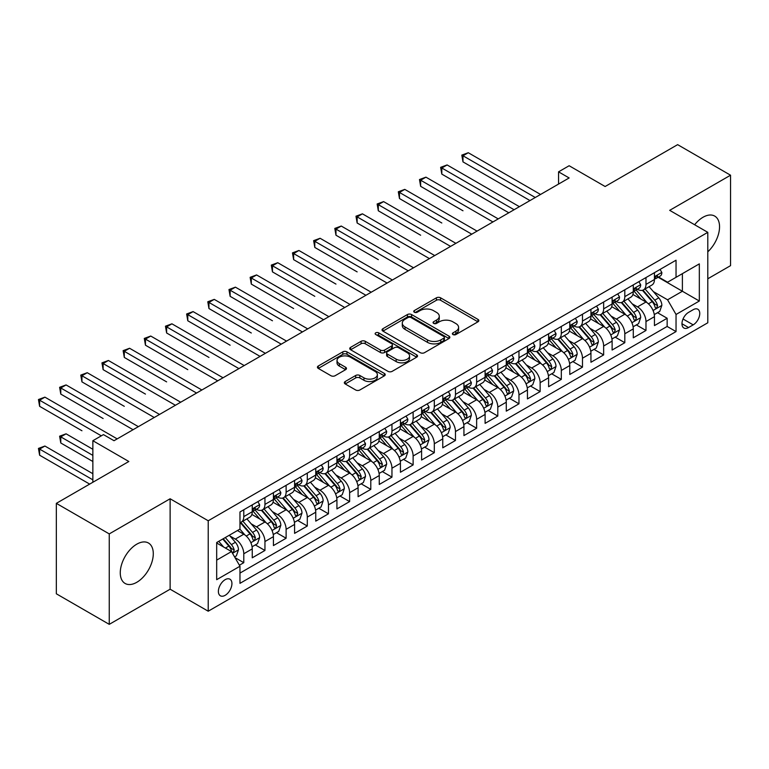 <?xml version="1.0" encoding="UTF-8"?>
<svg xmlns="http://www.w3.org/2000/svg" width="769" height="769" viewBox="0 0 769 769"><rect width="100%" height="100%" fill="white"/><g stroke="black" fill="none" stroke-linecap="round" stroke-linejoin="round"><path stroke-width="1.15" d="M452.989 334.553A2.057 1.192 0 0 0 455.892 334.553L477.972 321.807A2.941 1.692 0 0 0 478.837 320.606A2.941 1.692 0 0 0 477.972 319.404L440.57 297.814A2.941 1.692 0 0 0 436.417 297.814L414.337 310.561A2.057 1.192 0 0 0 413.732 311.397A2.057 1.192 0 0 0 414.337 312.233A2.057 1.192 0 0 0 417.25 312.233L420.105 310.589A9.401 5.431 0 0 1 433.399 310.589L436.523 312.387A9.401 5.431 0 0 1 439.272 316.222A9.401 5.431 0 0 1 436.523 320.067L433.658 321.711A2.057 1.192 0 0 0 433.062 322.557A2.057 1.192 0 0 0 433.658 323.393A2.057 1.192 0 0 0 436.571 323.393L439.426 321.74A9.401 5.431 0 0 1 452.73 321.74L455.844 323.547A9.401 5.431 0 0 1 458.593 327.383A9.401 5.431 0 0 1 455.844 331.218L452.989 332.871A2.057 1.192 0 0 0 452.383 333.708A2.057 1.192 0 0 0 452.989 334.553L452.989 332.871M136.776 582.306A23.349 13.477 120 0 0 152.031 561.726A23.349 13.477 120 0 0 148.455 543.02A23.349 13.477 120 0 0 136.776 544.173A23.349 13.477 120 0 0 121.521 564.754A23.349 13.477 120 0 0 125.107 583.46A23.349 13.477 120 0 0 136.776 582.306M707.797 251.819A23.349 13.477 120 0 0 714.709 216.089A23.349 13.477 120 0 0 703.029 217.252A23.349 13.477 120 0 0 694.638 224.75M225.154 595.321A9.584 5.527 120 0 0 231.411 586.882A9.584 5.527 120 0 0 229.941 579.201A9.584 5.527 120 0 0 225.154 579.672A9.584 5.527 120 0 0 218.896 588.122A9.584 5.527 120 0 0 220.367 595.792A9.584 5.527 120 0 0 225.154 595.321M345.204 381.539A2.941 1.692 0 0 0 344.339 382.741A2.941 1.692 0 0 0 345.204 383.942L355.691 389.998A2.941 1.692 0 0 0 359.844 389.998L384.365 375.849A2.941 1.692 0 0 0 385.231 374.647A2.941 1.692 0 0 0 384.365 373.446L346.963 351.856A2.941 1.692 0 0 0 342.811 351.856L318.289 366.006A2.941 1.692 0 0 0 317.434 367.207A2.941 1.692 0 0 0 318.289 368.409L330.968 375.724A2.941 1.692 0 0 0 335.121 375.724L345.617 369.668A2.941 1.692 0 0 0 346.473 368.466A2.941 1.692 0 0 0 345.617 367.265L339.331 363.641A7.863 4.537 0 0 1 337.024 360.43A7.863 4.537 0 0 1 341.878 356.239A7.863 4.537 0 0 1 350.443 357.22L375.07 371.437A7.863 4.537 0 0 1 377.368 374.647A7.863 4.537 0 0 1 372.513 378.838A7.863 4.537 0 0 1 363.948 377.858L359.844 375.483A2.941 1.692 0 0 0 355.691 375.483L345.204 381.539L345.204 383.942M707.797 278.782L730.55 265.651L730.55 175.207L677.633 144.649L605.126 186.511L569.137 165.739L558.554 171.843L569.137 177.956L114.023 440.714L103.44 434.61L92.857 440.714L92.857 482.269M109.256 533.907L109.256 624.351L170.122 589.208L170.122 498.773L109.256 533.907L56.339 503.349L128.836 461.496L92.857 440.714M170.122 498.773L208.216 520.767L707.797 232.344L707.797 322.778L208.216 611.211L208.216 520.767M730.55 175.207L669.693 210.341L707.797 232.344M420.316 352.692A2.941 1.692 0 0 0 424.469 352.692L448.99 338.533A2.941 1.692 0 0 0 449.846 337.341A2.941 1.692 0 0 0 448.99 336.14L411.588 314.55A2.941 1.692 0 0 0 407.426 314.55L382.914 328.699A2.941 1.692 0 0 0 382.049 329.901A2.941 1.692 0 0 0 382.914 331.103L420.316 352.692M376.57 334.996A2.057 1.192 0 0 1 378.656 335.284L416.635 357.21L392.161 371.35A2.941 1.692 0 0 1 387.999 371.35L350.606 349.751L350.606 347.357A2.941 1.692 0 0 0 349.741 348.559A2.941 1.692 0 0 0 350.606 349.751M350.606 347.357L361.094 341.301A2.941 1.692 0 0 1 365.246 341.301L380.415 350.058A2.941 1.692 0 0 0 384.577 350.058L391.536 346.031A2.941 1.692 0 0 0 392.392 344.839A2.941 1.692 0 0 0 391.536 343.637L375.743 334.515A2.057 1.192 0 0 1 375.137 333.679A2.057 1.192 0 0 1 376.406 332.583A2.057 1.192 0 0 1 378.656 332.842L416.673 354.797A2.941 1.692 0 0 1 417.538 355.989A2.941 1.692 0 0 1 416.673 357.191L416.673 354.797M109.256 624.351L56.339 593.793L56.339 503.349M239.39 565.225L243.783 562.687L234.997 557.621M229.998 536.031L235.314 539.098A11.977 6.911 60 0 1 243.783 553.767L252.251 548.883L252.251 557.804L264.949 550.469L255.318 544.904M251.165 523.814L256.481 526.88A11.977 6.911 60 0 1 264.949 541.549L273.418 536.656L273.418 545.577L286.116 538.242L276.484 532.686M272.341 511.587L277.657 514.663A11.977 6.911 60 0 1 286.116 529.322L294.585 524.439L294.585 533.359L307.292 526.025L297.661 520.459M293.508 499.369L298.824 502.436A11.977 6.911 60 0 1 307.292 517.104L315.751 512.212L315.751 521.132L328.459 513.807L318.827 508.242M314.675 487.152L319.991 490.218A11.977 6.911 60 0 1 328.459 504.877L336.928 499.994L336.928 508.915L349.626 501.58L339.994 496.024M335.842 474.925L341.157 477.991A11.977 6.911 60 0 1 349.626 492.66L358.094 487.767L358.094 496.697L370.793 489.363L361.161 483.797M357.008 462.707L362.324 465.774A11.977 6.911 60 0 1 370.793 480.442L379.261 475.55L379.261 484.47L391.959 477.136L382.328 471.58M378.175 450.48L383.491 453.547A11.977 6.911 60 0 1 391.959 468.215L400.428 463.332L400.428 472.253L413.126 464.918L403.494 459.353M399.351 438.263L404.667 441.329A11.977 6.911 60 0 1 413.126 455.998L421.595 451.105L421.595 460.025L434.302 452.701L424.671 447.135M420.518 426.036L425.834 429.112A11.977 6.911 60 0 1 434.302 443.771L442.761 438.888L442.761 447.808L455.469 440.474L445.837 434.918M441.685 413.818L447 416.885A11.977 6.911 60 0 1 455.469 431.553L463.938 426.66L463.938 435.59L476.636 428.256L467.004 422.69M462.851 401.601L468.167 404.667A11.977 6.911 60 0 1 476.636 419.336L485.104 414.443L485.104 423.363L497.803 416.029L488.171 410.473M484.018 389.374L489.334 392.44A11.977 6.911 60 0 1 497.803 407.109L506.271 402.225L506.271 411.146L518.969 403.812L509.338 398.246M505.195 377.156L510.501 380.222A11.977 6.911 60 0 1 518.969 394.891L527.438 389.998L527.438 398.919L540.136 391.584L530.504 386.028M526.361 364.929L531.677 368.005A11.977 6.911 60 0 1 540.136 382.664L548.605 377.781L548.605 386.701L561.312 379.367L551.681 373.811M547.528 352.711L552.844 355.778A11.977 6.911 60 0 1 561.312 370.447L569.781 365.554L569.781 374.474L582.479 367.149L572.847 361.584M568.695 340.494L574.01 343.56A11.977 6.911 60 0 1 582.479 358.219L590.948 353.336L590.948 362.257L603.646 354.922L594.014 349.366M589.861 328.267L595.177 331.333A11.977 6.911 60 0 1 603.646 346.002L612.114 341.119L612.114 350.039L624.812 342.705L615.181 337.139M611.028 316.049L616.344 319.116A11.977 6.911 60 0 1 624.812 333.784L633.281 328.892L633.281 337.812L645.979 330.478L645.979 321.557A11.977 6.911 -120 0 0 637.511 306.898L632.205 303.822M636.348 324.922L645.979 330.478M252.251 548.883A11.977 6.911 -120 0 0 243.783 534.215L237.429 530.543M273.418 536.656A11.977 6.911 -120 0 0 264.949 521.988L251.857 514.432M294.585 524.439A11.977 6.911 -120 0 0 286.116 509.77L273.033 502.215M315.751 512.212A11.977 6.911 -120 0 0 307.292 497.553L294.2 489.988M336.928 499.994A11.977 6.911 -120 0 0 328.459 485.326L315.367 477.77M358.094 487.767A11.977 6.911 -120 0 0 349.626 473.108L336.534 465.543M379.261 475.55A11.977 6.911 -120 0 0 370.793 460.881L357.7 453.326M400.428 463.332A11.977 6.911 -120 0 0 391.959 448.663L378.867 441.108M421.595 451.105A11.977 6.911 -120 0 0 413.126 436.446L400.043 428.881M442.761 438.888A11.977 6.911 -120 0 0 434.302 424.219L421.21 416.663M463.938 426.66A11.977 6.911 -120 0 0 455.469 412.001L442.377 404.436M485.104 414.443A11.977 6.911 -120 0 0 476.636 399.774L463.544 392.219M506.271 402.225A11.977 6.911 -120 0 0 497.803 387.557L484.71 380.001M527.438 389.998A11.977 6.911 -120 0 0 518.969 375.33L505.877 367.774M548.605 377.781A11.977 6.911 -120 0 0 540.136 363.112L527.053 355.557M569.781 365.554A11.977 6.911 -120 0 0 561.312 350.895L548.22 343.33M590.948 353.336A11.977 6.911 -120 0 0 582.479 338.668L569.387 331.112M612.114 341.119A11.977 6.911 -120 0 0 603.646 326.45L590.554 318.895M633.281 328.892A11.977 6.911 -120 0 0 624.812 314.223L611.72 306.668M693.186 309.705L688.534 312.397A9.276 5.354 120 0 0 682.468 320.567A9.276 5.354 120 0 0 683.891 328.007A9.276 5.354 120 0 0 688.534 327.546L693.186 324.864A9.276 5.354 120 0 0 699.252 316.684A9.276 5.354 120 0 0 697.829 309.244A9.276 5.354 120 0 0 693.186 309.705M216.685 560.12L231.507 551.565L239.976 566.234L239.976 583.344L676.038 331.583L676.038 314.473L667.579 299.804L653.371 291.605M239.976 566.234L216.685 579.672L216.685 542.52L239.976 529.082L239.976 511.971L676.038 260.21L676.038 277.321L699.329 263.873L699.329 301.025L676.038 314.473M256.375 509.213L256.481 509.28A11.977 6.911 60 0 0 262.469 509.876L270.938 504.983A11.977 6.911 -120 0 0 273.418 499.504L273.418 492.66M277.542 496.995L277.657 497.062A11.977 6.911 60 0 0 283.636 497.649L292.105 492.766A11.977 6.911 -120 0 0 294.585 487.286L294.585 480.442M298.708 484.778L298.824 484.835A11.977 6.911 60 0 0 304.812 485.431L313.271 480.538A11.977 6.911 -120 0 0 315.751 475.059L315.751 468.215M319.875 472.551L319.991 472.618A11.977 6.911 60 0 0 325.979 473.214L334.448 468.321A11.977 6.911 -120 0 0 336.928 462.842L336.928 455.998M341.052 460.333L341.157 460.391A11.977 6.911 60 0 0 347.146 460.987L355.614 456.104A11.977 6.911 -120 0 0 358.094 450.615L358.094 443.771M362.218 448.106L362.324 448.173A11.977 6.911 60 0 0 368.313 448.769L376.781 443.876A11.977 6.911 -120 0 0 379.261 438.397L379.261 431.553M383.385 435.888L383.491 435.956A11.977 6.911 60 0 0 389.479 436.542L397.948 431.659A11.977 6.911 -120 0 0 400.428 426.17L400.428 419.326M404.552 423.671L404.667 423.729A11.977 6.911 60 0 0 410.646 424.325L419.115 419.432A11.977 6.911 -120 0 0 421.595 413.953L421.595 407.109M425.718 411.444L425.834 411.511A11.977 6.911 60 0 0 431.822 412.107L440.281 407.214A11.977 6.911 -120 0 0 442.761 401.735L442.761 394.891M446.885 399.226L447 399.284A11.977 6.911 60 0 0 452.989 399.88L461.458 394.997A11.977 6.911 -120 0 0 463.938 389.508L463.938 382.664M468.061 386.999L468.167 387.067A11.977 6.911 60 0 0 474.156 387.663L482.624 382.77A11.977 6.911 -120 0 0 485.104 377.291L485.104 370.447M489.228 374.782L489.334 374.849A11.977 6.911 60 0 0 495.323 375.435L503.791 370.552A11.977 6.911 -120 0 0 506.271 365.064L506.271 358.219M510.395 362.564L510.501 362.622A11.977 6.911 60 0 0 516.489 363.218L524.958 358.325A11.977 6.911 -120 0 0 527.438 352.846L527.438 346.002M531.562 350.337L531.677 350.404A11.977 6.911 60 0 0 537.656 350.991L546.125 346.108A11.977 6.911 -120 0 0 548.605 340.629L548.605 333.784M552.728 338.12L552.844 338.177A11.977 6.911 60 0 0 558.832 338.773L567.301 333.881A11.977 6.911 -120 0 0 569.781 328.401L569.781 321.557M573.895 325.893L574.01 325.96A11.977 6.911 60 0 0 579.999 326.556L588.468 321.663A11.977 6.911 -120 0 0 590.948 316.184L590.948 309.34M595.071 313.675L595.177 313.742A11.977 6.911 60 0 0 601.166 314.329L609.634 309.446A11.977 6.911 -120 0 0 612.114 303.957L612.114 297.113M616.238 301.448L616.344 301.515A11.977 6.911 60 0 0 622.332 302.111L630.801 297.219A11.977 6.911 -120 0 0 633.281 291.739L633.281 284.895M239.976 573.078L667.146 326.45L667.146 318.26L654.448 325.595L654.448 316.674A11.977 6.911 -120 0 0 645.979 302.006L632.887 294.45M637.405 289.231L637.511 289.298A11.977 6.911 -120 0 0 643.499 289.884A11.977 6.911 -120 0 0 645.979 284.405L645.979 277.561M643.499 289.884L651.968 285.001A11.977 6.911 -120 0 0 654.448 279.522L654.448 272.678M243.783 509.77L243.783 516.614A11.977 6.911 60 0 1 241.303 522.093A11.977 6.911 60 0 1 239.976 522.584M241.303 522.093L249.771 517.21A11.977 6.911 -120 0 0 252.251 511.721L252.251 504.877M264.949 497.553L264.949 504.397A11.977 6.911 60 0 1 262.469 509.876M286.116 485.326L286.116 492.17A11.977 6.911 60 0 1 283.636 497.649M307.292 473.108L307.292 479.952A11.977 6.911 60 0 1 304.812 485.431M328.459 460.881L328.459 467.725A11.977 6.911 60 0 1 325.979 473.214M349.626 448.663L349.626 455.508A11.977 6.911 60 0 1 347.146 460.987M370.793 436.436L370.793 443.28A11.977 6.911 60 0 1 368.313 448.769M391.959 424.219L391.959 431.063A11.977 6.911 60 0 1 389.479 436.542M413.126 412.001L413.126 418.845A11.977 6.911 60 0 1 410.646 424.325M434.302 399.774L434.302 406.618A11.977 6.911 60 0 1 431.822 412.107M455.469 387.557L455.469 394.401A11.977 6.911 60 0 1 452.989 399.88M476.636 375.33L476.636 382.174A11.977 6.911 60 0 1 474.156 387.663M497.803 363.112L497.803 369.956A11.977 6.911 60 0 1 495.323 375.435M518.969 350.895L518.969 357.739A11.977 6.911 60 0 1 516.489 363.218M540.136 338.668L540.136 345.512A11.977 6.911 60 0 1 537.656 350.991M561.312 326.45L561.312 333.294A11.977 6.911 60 0 1 558.832 338.773M582.479 314.223L582.479 321.067A11.977 6.911 60 0 1 579.999 326.556M603.646 302.006L603.646 308.85A11.977 6.911 60 0 1 601.166 314.329M624.812 289.788L624.812 296.632A11.977 6.911 60 0 1 622.332 302.111M624.812 333.784L624.812 342.705M603.646 346.002L603.646 354.922M582.479 358.219L582.479 367.149M561.312 370.447L561.312 379.367M540.136 382.664L540.136 391.584M518.969 394.891L518.969 403.812M497.803 407.109L497.803 416.029M476.636 419.336L476.636 428.256M455.469 431.553L455.469 440.474M434.302 443.771L434.302 452.701M413.126 455.998L413.126 464.918M391.959 468.215L391.959 477.136M370.793 480.442L370.793 489.363M349.626 492.66L349.626 501.58M328.459 504.877L328.459 513.807M307.292 517.104L307.292 526.025M286.116 529.322L286.116 538.242M264.949 541.549L264.949 550.469M243.783 553.767L243.783 562.687M231.507 551.565L216.685 543.01M667.579 299.804L682.391 291.249L682.391 273.649L699.329 263.873M658.149 277.253L699.329 301.025M658.572 277.013L667.579 282.204L676.038 277.321M170.122 589.208L208.216 611.211M558.554 171.843L558.554 184.07M657.514 312.695L667.146 318.26M667.146 326.45L676.038 331.583M453.806 334.842L455.844 333.669A9.401 5.431 0 0 0 458.593 329.824L458.593 327.383M439.272 316.222L439.272 318.674A9.401 5.431 0 0 1 436.523 322.509L434.485 323.682M477.934 321.827L440.57 300.256A2.941 1.692 0 0 0 436.417 300.256L415.164 312.531M448.952 338.562L411.588 316.991A2.941 1.692 0 0 0 407.426 316.991L382.952 331.122M443.79 338.177A2.057 1.192 0 0 0 444.395 337.341A2.057 1.192 0 0 0 443.79 336.495L410.963 317.549A2.057 1.192 0 0 0 408.051 317.549L405.042 319.279A9.401 5.431 0 0 0 402.283 323.124A9.401 5.431 0 0 0 405.042 326.96L427.477 339.917A9.401 5.431 0 0 0 440.781 339.917L443.79 338.177L443.79 340.619A2.057 1.192 0 0 0 444.395 339.783L444.395 337.341M402.283 323.124L402.283 325.566A9.401 5.431 0 0 0 405.042 329.401L405.042 326.96M443.79 340.619L440.781 342.359A9.401 5.431 0 0 1 427.477 342.359L405.042 329.401M350.645 349.78L361.094 343.743L361.094 341.301M392.392 344.839L392.392 347.28A2.941 1.692 0 0 1 391.536 348.482L384.577 352.5A2.941 1.692 0 0 1 380.415 352.5L365.246 343.743A2.941 1.692 0 0 0 361.094 343.743M396.16 359.142A7.863 4.537 0 0 0 404.725 360.123A7.863 4.537 0 0 0 409.579 355.932A7.863 4.537 0 0 0 407.272 352.721L398.602 347.713A2.941 1.692 0 0 0 394.439 347.713L387.48 351.731A2.941 1.692 0 0 0 386.624 352.933A2.941 1.692 0 0 0 387.48 354.134L396.16 359.142L396.16 361.584A7.863 4.537 0 0 0 404.725 362.574A7.863 4.537 0 0 0 409.579 358.373L409.579 355.932M386.624 352.933L386.624 355.374A2.941 1.692 0 0 0 387.48 356.576L387.48 354.134M396.16 361.584L387.48 356.576M377.368 374.647L377.368 377.089A7.863 4.537 0 0 1 372.513 381.28A7.863 4.537 0 0 1 363.948 380.299L359.844 377.935A2.941 1.692 0 0 0 355.691 377.935L345.243 383.962M337.024 360.43L337.024 362.872A7.863 4.537 0 0 0 339.331 366.082L339.331 363.641M345.579 369.687L339.331 366.082M384.327 375.868L346.963 354.298A2.941 1.692 0 0 0 342.811 354.298L318.328 368.428M654.275 314.579L659.744 311.416L661.859 305.303A7.93 4.576 -120 0 0 658.764 297.853L649.094 286.654M647.162 302.784L636.107 289.98M640.865 299.054L634.454 291.624A19.014 10.977 -120 0 0 633.867 290.961M462.986 210.773L420.643 186.329L420.643 180.215L425.939 177.158L498.225 218.896M642.423 290.317L652.208 301.64A7.93 4.576 60 0 1 655.034 307.11L655.611 308.052L656.688 307.898L657.572 305.639A7.93 4.576 -120 0 0 654.746 300.179L645.076 288.981M642.999 290.134L653.506 302.304A4.037 2.336 60 0 1 654.525 303.88L657.572 305.639M660.062 269.438L661.859 272.553A7.93 4.576 60 0 1 660.215 276.061L656.197 278.388A7.93 4.576 -120 0 0 657.572 276.552L657.408 275.85M535.272 197.508L462.986 155.771L468.273 152.723L540.559 194.451M654.717 278.753L654.746 278.753A7.93 4.576 -120 0 0 656.197 278.388M656.553 275.965L657.572 276.552C657.072 275.36 656.226 275.85 655.034 278.022A7.93 4.576 60 0 1 654.448 279.147M529.976 200.565L462.986 161.884L462.986 155.771L461.813 155.107L468.273 152.723M462.986 161.884L461.813 155.107M633.108 326.796L638.578 323.634L640.692 317.53A7.93 4.576 -120 0 0 637.597 310.08L627.927 298.881M625.995 315.002L614.94 302.198M619.699 311.272L613.287 303.842A19.014 10.977 -120 0 0 612.691 303.188M441.81 222.991L399.476 198.546L399.476 192.442L404.773 189.385L477.059 231.123M621.256 302.544L631.041 313.867A7.93 4.576 60 0 1 633.867 319.327L634.444 320.269L635.511 320.125L636.405 317.866A7.93 4.576 -120 0 0 633.579 312.397L623.909 301.198M621.833 302.352L632.339 314.521A4.037 2.336 60 0 1 633.358 316.107L636.405 317.866M611.932 339.014L617.401 335.861L619.526 329.747A7.93 4.576 -120 0 0 616.43 322.298L606.76 311.099M604.819 327.219L593.764 314.425M598.532 323.499L592.12 316.069A19.014 10.977 -120 0 0 591.524 315.405M420.643 235.218L378.31 210.773L378.31 204.66L383.596 201.603L455.892 243.34M600.089 314.761L609.865 326.085A7.93 4.576 60 0 1 612.701 331.554L613.278 332.496L614.344 332.343L615.238 330.084A7.93 4.576 -120 0 0 612.412 324.624L602.742 313.425M600.666 314.579L611.172 326.748A4.037 2.336 60 0 1 612.191 328.325L615.238 330.084M590.765 351.241L596.235 348.078L598.349 341.965A7.93 4.576 -120 0 0 595.264 334.525L585.594 323.326M583.652 339.446L572.597 326.642M577.365 335.717L570.944 328.286A19.014 10.977 -120 0 0 570.358 327.623M399.476 247.435L357.143 222.991L357.143 216.887L362.43 213.83L434.725 255.568M578.922 326.979L588.698 338.312A7.93 4.576 60 0 1 591.534 343.772L592.111 344.714L593.178 344.56L594.072 342.311A7.93 4.576 -120 0 0 591.246 336.841L581.566 325.643M579.49 326.796L590.006 338.966A4.037 2.336 60 0 1 591.025 340.552L594.072 342.311M569.598 363.458L575.068 360.305L577.183 354.192A7.93 4.576 -120 0 0 574.097 346.742L564.427 335.544M562.485 351.664L551.431 338.869M556.198 347.934L549.777 340.513A19.014 10.977 -120 0 0 549.191 339.85M378.31 259.662L335.976 235.218L335.976 229.104L341.263 226.048L413.549 267.785M557.746 339.206L567.532 350.529A7.93 4.576 60 0 1 570.358 355.999L570.934 356.931L572.011 356.787L572.905 354.528A7.93 4.576 -120 0 0 570.069 349.068L560.399 337.87M558.323 339.023L568.839 351.193A4.037 2.336 60 0 1 569.858 352.769L572.905 354.528M638.895 281.656L640.692 284.77A7.93 4.576 60 0 1 639.049 288.279L635.021 290.605A7.93 4.576 -120 0 0 636.405 288.779L636.242 288.077M514.105 209.735L441.81 167.998L447.106 164.941L519.392 206.678M633.55 290.98L633.579 290.98A7.93 4.576 -120 0 0 635.021 290.605M635.386 288.183L636.405 288.779C635.905 287.577 635.059 288.067 633.867 290.24A7.93 4.576 60 0 1 633.281 291.374M508.809 212.792L441.81 174.111L441.81 167.998L440.647 167.325L447.106 164.941M441.81 174.111L440.647 167.325M617.718 293.873L619.526 296.997A7.93 4.576 60 0 1 617.882 300.506L613.854 302.823A7.93 4.576 -120 0 0 615.238 300.996L615.075 300.294M492.939 221.953L419.48 179.542L425.939 177.158M612.374 303.197L612.412 303.197A7.93 4.576 -120 0 0 613.854 302.823M614.21 300.41L615.238 300.996C614.739 299.804 613.893 300.294 612.701 302.467A7.93 4.576 60 0 1 612.114 303.592M420.643 186.329L419.48 179.542M596.552 306.1L598.349 309.215A7.93 4.576 60 0 1 596.715 312.723L592.688 315.05A7.93 4.576 -120 0 0 594.072 313.223L593.899 312.512M471.762 234.18L398.313 191.769L404.773 189.385M591.207 315.415L591.246 315.415A7.93 4.576 -120 0 0 592.688 315.05M593.043 312.627L594.072 313.223C593.572 312.022 592.726 312.512 591.534 314.684A7.93 4.576 60 0 1 590.948 315.819M399.476 198.546L398.313 191.769M575.385 318.318L577.183 321.432A7.93 4.576 60 0 1 575.539 324.951L571.521 327.267A7.93 4.576 -120 0 0 572.905 325.441L572.732 324.739M450.596 246.397L377.146 203.987L383.596 201.603M570.04 327.642L570.069 327.642A7.93 4.576 -120 0 0 571.521 327.267M571.876 324.854L572.905 325.441C572.405 324.249 571.559 324.739 570.358 326.912A7.93 4.576 60 0 1 569.781 328.036M378.31 210.773L377.146 203.987M548.432 375.685L553.901 372.523L556.016 366.409A7.93 4.576 -120 0 0 552.93 358.96L543.25 347.761M541.318 363.891L530.264 351.087M535.022 360.161L528.611 352.731A19.014 10.977 -120 0 0 528.024 352.067M357.143 271.88L314.8 247.435L314.8 241.322L320.096 238.275L392.382 280.003M536.579 351.423L546.365 362.757A7.93 4.576 60 0 1 549.191 368.216L549.768 369.158L550.844 369.005L551.729 366.746A7.93 4.576 -120 0 0 548.903 361.286L539.232 350.087M537.156 351.241L547.672 363.41A4.037 2.336 60 0 1 548.691 364.996L551.729 366.746M554.218 330.545L556.016 333.659A7.93 4.576 60 0 1 554.372 337.168L550.354 339.494A7.93 4.576 -120 0 0 551.729 337.658L551.565 336.957M429.429 258.615L355.98 216.214L362.43 213.83M548.874 339.86L548.903 339.86A7.93 4.576 -120 0 0 550.354 339.494M550.71 337.072L551.729 337.658C551.238 336.466 550.383 336.957 549.191 339.129A7.93 4.576 60 0 1 548.605 340.254M357.143 222.991L355.98 216.214M527.265 387.903L532.734 384.74L534.849 378.636A7.93 4.576 -120 0 0 531.754 371.187L522.084 359.988M520.152 376.108L509.097 363.314M513.855 372.379L507.444 364.958A19.014 10.977 -120 0 0 506.858 364.295M335.976 284.097L293.633 259.653L293.633 253.549L298.93 250.492L371.216 292.23M515.413 363.65L525.198 374.974A7.93 4.576 60 0 1 528.024 380.434L528.601 381.376L529.678 381.232L530.562 378.973A7.93 4.576 -120 0 0 527.736 373.503L518.066 362.305M515.989 363.458L526.496 375.628A4.037 2.336 60 0 1 527.515 377.214L530.562 378.973M533.052 342.763L534.849 345.877A7.93 4.576 60 0 1 533.205 349.386L529.187 351.712A7.93 4.576 -120 0 0 530.562 349.885L530.399 349.184M408.262 270.842L334.803 228.431L341.263 226.048M527.707 352.087L527.736 352.087A7.93 4.576 -120 0 0 529.187 351.712M529.543 349.289L530.562 349.885C530.062 348.693 529.216 349.174 528.024 351.346A7.93 4.576 60 0 1 527.438 352.481M335.976 235.218L334.803 228.431M506.089 400.12L511.568 396.967L513.682 390.854A7.93 4.576 -120 0 0 510.587 383.404L500.917 372.206M498.985 388.326L487.931 375.532M492.689 384.606L486.277 377.175A19.014 10.977 -120 0 0 485.681 376.512M314.8 296.325L272.466 271.88L272.466 265.766L277.763 262.71L350.049 304.447M494.246 375.868L504.031 387.192A7.93 4.576 60 0 1 506.858 392.661L507.434 393.603L508.501 393.449L509.395 391.19A7.93 4.576 -120 0 0 506.569 385.73L496.899 374.532M494.823 375.685L505.329 387.855A4.037 2.336 60 0 1 506.348 389.431L509.395 391.19M511.885 354.98L513.682 358.104A7.93 4.576 60 0 1 512.039 361.613L508.011 363.929A7.93 4.576 -120 0 0 509.395 362.103L509.232 361.401M387.095 283.059L313.637 240.649L320.096 238.275M506.54 364.304L506.569 364.304A7.93 4.576 -120 0 0 508.011 363.929M508.376 361.517L509.395 362.103C508.895 360.911 508.049 361.401 506.858 363.574A7.93 4.576 60 0 1 506.271 364.698M314.8 247.435L313.637 240.649M484.922 412.347L490.391 409.185L492.506 403.081A7.93 4.576 -120 0 0 489.42 395.631L479.75 384.433M477.809 400.553L466.754 387.749M471.522 396.823L465.101 389.393A19.014 10.977 -120 0 0 464.514 388.739M293.633 308.542L251.3 284.097L251.3 277.993L256.586 274.937L328.882 316.674M473.079 388.085L482.855 399.419A7.93 4.576 60 0 1 485.691 404.879L486.268 405.821L487.335 405.667L488.228 403.417A7.93 4.576 -120 0 0 485.402 397.948L475.732 386.749M473.656 387.903L484.162 400.072A4.037 2.336 60 0 1 485.181 401.658L488.228 403.417M490.709 367.207L492.506 370.322A7.93 4.576 60 0 1 490.872 373.83L486.844 376.156A7.93 4.576 -120 0 0 488.228 374.33L488.065 373.619M365.929 295.286L292.47 252.876L298.93 250.492M485.364 376.522L485.402 376.522A7.93 4.576 -120 0 0 486.844 376.156M487.2 373.734L488.228 374.33C487.729 373.128 486.883 373.619 485.691 375.791A7.93 4.576 60 0 1 485.104 376.925M293.633 259.653L292.47 252.876M463.755 424.565L469.225 421.412L471.339 415.298A7.93 4.576 -120 0 0 468.254 407.849L458.584 396.65M456.642 412.77L445.587 399.976M450.355 409.05L443.934 401.62A19.014 10.977 -120 0 0 443.348 400.957M272.466 320.769L230.133 296.325L230.133 290.211L235.42 287.154L307.715 328.892M451.912 400.313L461.688 411.636A7.93 4.576 60 0 1 464.524 417.106L465.101 418.048L466.168 417.894L467.062 415.635A7.93 4.576 -120 0 0 464.236 410.175L454.556 398.976M452.48 400.13L462.996 412.299A4.037 2.336 60 0 1 464.015 413.876L467.062 415.635M469.542 379.425L471.339 382.539A7.93 4.576 60 0 1 469.696 386.057L465.678 388.374A7.93 4.576 -120 0 0 467.062 386.547L466.889 385.846M344.752 307.504L271.303 265.094L277.763 262.71M464.197 388.749L464.236 388.749A7.93 4.576 -120 0 0 465.678 388.374M466.033 385.961L467.062 386.547C466.562 385.356 465.716 385.846 464.524 388.018A7.93 4.576 60 0 1 463.938 389.143M272.466 271.88L271.303 265.094M442.588 436.792L448.058 433.629L450.173 427.516A7.93 4.576 -120 0 0 447.087 420.066L437.417 408.868M435.475 424.997L424.421 412.194M429.189 421.268L422.767 413.837A19.014 10.977 -120 0 0 422.181 413.174M251.3 332.987L208.957 308.542L208.957 302.428L214.253 299.381L286.539 341.109M430.736 412.53L440.522 423.863A7.93 4.576 60 0 1 443.348 429.323L443.924 430.265L445.001 430.111L445.895 427.862A7.93 4.576 -120 0 0 443.059 422.392L433.389 411.194M431.313 412.347L441.829 424.517A4.037 2.336 60 0 1 442.848 426.103L445.895 427.862M448.375 391.652L450.173 394.766A7.93 4.576 60 0 1 448.529 398.275L444.511 400.601A7.93 4.576 -120 0 0 445.895 398.775L445.722 398.063M323.586 319.721L250.136 277.321L256.586 274.937M443.031 400.966L443.059 400.966A7.93 4.576 -120 0 0 444.511 400.601M444.867 398.179L445.895 398.775C445.395 397.573 444.549 398.063 443.348 400.236A7.93 4.576 60 0 1 442.761 401.37M251.3 284.097L250.136 277.321M421.422 449.009L426.891 445.857L429.006 439.743A7.93 4.576 -120 0 0 425.92 432.293L416.24 421.095M414.308 437.215L403.254 424.421M408.012 433.485L401.601 426.064A19.014 10.977 -120 0 0 401.014 425.401M230.133 345.204L187.79 320.769L187.79 314.656L193.086 311.599L265.372 353.336M409.569 424.757L419.355 436.081A7.93 4.576 60 0 1 422.181 441.55L422.758 442.483L423.834 442.338L424.719 440.079A7.93 4.576 -120 0 0 421.893 434.61L412.222 423.411M410.146 424.565L420.662 436.744A4.037 2.336 60 0 1 421.681 438.32L424.719 440.079M427.208 403.869L429.006 406.984A7.93 4.576 60 0 1 427.362 410.492L423.344 412.818A7.93 4.576 -120 0 0 424.719 410.992L424.555 410.29M302.419 331.948L228.97 289.538L235.42 287.154M421.864 413.193L421.893 413.193A7.93 4.576 -120 0 0 423.344 412.818M423.7 410.396L424.719 410.992C424.228 409.8 423.373 410.281 422.181 412.463A7.93 4.576 60 0 1 421.595 413.587M230.133 296.325L228.97 289.538M400.255 461.227L405.724 458.074L407.839 451.961A7.93 4.576 -120 0 0 404.744 444.511L395.074 433.312M393.142 449.432L382.087 436.638M386.845 445.712L380.434 438.282A19.014 10.977 -120 0 0 379.848 437.619M208.957 357.431L166.623 332.987L166.623 326.873L171.92 323.816L244.206 365.554M388.403 436.975L398.188 448.298A7.93 4.576 60 0 1 401.014 453.768L401.591 454.71L402.668 454.556L403.552 452.297A7.93 4.576 -120 0 0 400.726 446.837L391.056 435.639M388.979 436.792L399.486 448.961A4.037 2.336 60 0 1 400.505 450.538L403.552 452.297M406.042 416.096L407.839 419.211A7.93 4.576 60 0 1 406.195 422.719L402.177 425.036A7.93 4.576 -120 0 0 403.552 423.21L403.389 422.508M281.252 344.166L207.793 301.765L214.253 299.381M400.697 425.411L400.726 425.411A7.93 4.576 -120 0 0 402.177 425.036M402.533 422.623L403.552 423.21C403.052 422.018 402.206 422.508 401.014 424.68A7.93 4.576 60 0 1 400.428 425.805M208.957 308.542L207.793 301.765M384.875 428.314L386.672 431.428A7.93 4.576 60 0 1 385.029 434.937L381.001 437.263A7.93 4.576 -120 0 0 382.385 435.437L382.222 434.735M260.085 356.393L186.627 313.983L193.086 311.599M379.53 437.638L379.559 437.638A7.93 4.576 -120 0 0 381.001 437.263M381.366 434.841L382.385 435.437C381.885 434.235 381.039 434.725 379.848 436.898A7.93 4.576 60 0 1 379.261 438.032M187.79 320.769L186.627 313.983M363.699 440.531L365.496 443.655A7.93 4.576 60 0 1 363.862 447.164L359.834 449.481A7.93 4.576 -120 0 0 361.219 447.654L361.055 446.952M238.919 368.611L165.46 326.2L171.92 323.816M358.354 449.855L358.392 449.855A7.93 4.576 -120 0 0 359.834 449.481M360.19 447.068L361.219 447.654C360.719 446.462 359.873 446.952 358.681 449.125A7.93 4.576 60 0 1 358.094 450.25M166.623 332.987L165.46 326.2M379.079 473.454L384.558 470.292L386.672 464.188A7.93 4.576 -120 0 0 383.577 456.738L373.907 445.539M371.965 461.66L360.921 448.856M365.679 457.93L359.267 450.499A19.014 10.977 -120 0 0 358.671 449.846M187.79 369.649L145.456 345.204L145.456 339.1L150.753 336.043L223.039 377.781M367.236 449.202L377.021 460.525A7.93 4.576 60 0 1 379.848 465.985L380.424 466.927L381.491 466.773L382.385 464.524A7.93 4.576 -120 0 0 379.559 459.055L369.889 447.856M367.813 449.009L378.319 461.179A4.037 2.336 60 0 1 379.338 462.765L382.385 464.524M357.912 485.672L363.381 482.519L365.496 476.405A7.93 4.576 -120 0 0 362.41 468.955L352.74 457.757M350.799 473.877L339.744 461.083M344.512 470.157L338.091 462.727A19.014 10.977 -120 0 0 337.504 462.063M166.623 381.876L124.29 357.431L124.29 351.318L129.577 348.261L201.872 389.998M346.069 461.419L355.845 472.743A7.93 4.576 60 0 1 358.681 478.212L359.258 479.154L360.325 479L361.219 476.742A7.93 4.576 -120 0 0 358.392 471.282L348.713 460.083M346.646 461.237L357.152 473.406A4.037 2.336 60 0 1 358.171 474.982L361.219 476.742M336.745 497.899L342.215 494.736L344.329 488.623A7.93 4.576 -120 0 0 341.244 481.173L331.574 469.984M329.632 486.104L318.577 473.3M323.345 482.374L316.924 474.944A19.014 10.977 -120 0 0 316.338 474.281M145.456 394.093L103.123 369.649L103.123 363.535L108.41 360.488L180.705 402.216M324.903 473.637L334.678 484.97A7.93 4.576 60 0 1 337.504 490.43L338.091 491.372L339.158 491.218L340.052 488.969A7.93 4.576 -120 0 0 337.216 483.499L327.546 472.301M325.47 473.454L335.986 485.624A4.037 2.336 60 0 1 337.005 487.21L340.052 488.969M342.532 452.758L344.329 455.873A7.93 4.576 60 0 1 342.686 459.381L338.668 461.708A7.93 4.576 -120 0 0 340.052 459.881L339.879 459.17M217.742 380.838L144.293 338.427L150.753 336.043M337.187 462.073L337.216 462.073A7.93 4.576 -120 0 0 338.668 461.708M339.023 459.285L340.052 459.881C339.552 458.68 338.706 459.17 337.504 461.342A7.93 4.576 60 0 1 336.928 462.477M145.456 345.204L144.293 338.427M315.578 510.116L321.048 506.963L323.163 500.85A7.93 4.576 -120 0 0 320.077 493.4L310.407 482.201M308.465 498.322L297.411 485.527M302.179 494.592L295.757 487.171A19.014 10.977 -120 0 0 295.171 486.508M124.29 406.32L81.947 381.876L81.947 375.762L87.243 372.705L159.529 414.443M303.726 485.864L313.512 497.187A7.93 4.576 60 0 1 316.338 502.657L316.915 503.589L317.991 503.445L318.885 501.186A7.93 4.576 -120 0 0 316.049 495.717L306.379 484.528M304.303 485.681L314.819 497.851A4.037 2.336 60 0 1 315.838 499.427L318.885 501.186M321.365 464.976L323.163 468.09A7.93 4.576 60 0 1 321.519 471.608L317.501 473.925A7.93 4.576 -120 0 0 318.885 472.099L318.712 471.397M196.576 393.055L123.127 350.645L129.577 348.261M316.021 474.3L316.049 474.3A7.93 4.576 -120 0 0 317.501 473.925M317.857 471.503L318.885 472.099C318.385 470.907 317.539 471.397 316.338 473.569A7.93 4.576 60 0 1 315.751 474.694M124.29 357.431L123.127 350.645M294.412 522.343L299.881 519.181L301.996 513.067A7.93 4.576 -120 0 0 298.91 505.618L289.231 494.419M287.298 510.549L276.244 497.745M281.002 506.819L274.591 499.389A19.014 10.977 -120 0 0 274.004 498.725M103.123 418.538L60.78 394.093L60.78 387.98L66.076 384.923L138.362 426.66M282.559 498.081L292.345 509.405A7.93 4.576 60 0 1 295.171 514.874L295.748 515.816L296.824 515.663L297.709 513.404A7.93 4.576 -120 0 0 294.883 507.944L285.212 496.745M283.136 497.899L293.652 510.068A4.037 2.336 60 0 1 294.671 511.645L297.709 513.404M300.198 477.203L301.996 480.317A7.93 4.576 60 0 1 300.352 483.826L296.334 486.152A7.93 4.576 -120 0 0 297.709 484.316L297.545 483.614M175.409 405.273L101.96 362.872L108.41 360.488M294.854 486.517L294.883 486.517A7.93 4.576 -120 0 0 296.334 486.152M296.69 483.73L297.709 484.316C297.209 483.124 296.363 483.614 295.171 485.787A7.93 4.576 60 0 1 294.585 486.912M103.123 369.649L101.96 362.872M273.245 534.561L278.714 531.398L280.829 525.294A7.93 4.576 -120 0 0 277.734 517.845L268.064 506.646M266.132 522.766L255.077 509.962M259.835 519.037L253.424 511.606A19.014 10.977 -120 0 0 252.828 510.952M81.947 430.755L39.613 406.311L39.613 400.207L44.91 397.15L117.196 438.888M261.393 510.308L271.178 521.632A7.93 4.576 60 0 1 274.004 527.092L274.581 528.034L275.658 527.89L276.542 525.631A7.93 4.576 -120 0 0 273.716 520.161L264.046 508.963M261.969 510.116L272.476 522.286A4.037 2.336 60 0 1 273.495 523.872L276.542 525.631M279.032 489.42L280.829 492.535A7.93 4.576 60 0 1 279.185 496.043L275.167 498.37A7.93 4.576 -120 0 0 276.542 496.543L276.379 495.842M154.242 417.5L80.783 375.089L87.243 372.705M273.687 498.745L273.716 498.745A7.93 4.576 -120 0 0 275.167 498.37M275.523 495.947L276.542 496.543C276.042 495.342 275.196 495.832 274.004 498.004A7.93 4.576 60 0 1 273.418 499.139M81.947 381.876L80.783 375.089M252.069 546.778L257.538 543.625L259.662 537.512A7.93 4.576 -120 0 0 256.567 530.062L246.897 518.864M244.955 534.984L239.899 529.12M238.669 531.264L237.842 530.312M92.857 449.279L66.076 433.812L60.78 436.869L60.78 442.982L92.857 461.496M240.226 522.526L250.012 533.849A7.93 4.576 60 0 1 252.838 539.319L253.414 540.261L254.481 540.107L255.375 537.848A7.93 4.576 -120 0 0 252.549 532.388L242.879 521.19M240.803 522.343L251.309 534.513A4.037 2.336 60 0 1 252.328 536.089L255.375 537.848M60.78 442.982L59.617 436.196L92.857 455.383M59.617 436.196L66.076 433.812M257.855 501.638L259.662 504.762A7.93 4.576 60 0 1 258.019 508.271L253.991 510.587A7.93 4.576 -120 0 0 255.375 508.761L255.212 508.059M133.075 429.717L59.617 387.307L66.076 384.923M252.511 510.962L252.549 510.962A7.93 4.576 -120 0 0 253.991 510.587M254.347 508.174L255.375 508.761C254.875 507.569 254.03 508.059 252.838 510.231A7.93 4.576 60 0 1 252.251 511.356M60.78 394.093L59.617 387.307M234.574 556.881L236.371 555.843L238.486 549.729A7.93 4.576 -120 0 0 235.401 542.289L229.316 535.234M223.625 547.019L218.723 541.347M217.502 543.481L216.685 542.539M92.857 473.714L44.91 446.039L39.613 449.086L39.613 455.2L89.675 484.105M222.75 539.021L228.835 546.077A7.93 4.576 60 0 1 231.671 551.536L232.248 552.478L233.315 552.325L234.209 550.075A7.93 4.576 -120 0 0 231.382 544.606L225.288 537.56M223.241 538.742L230.142 546.73A4.037 2.336 60 0 1 231.161 548.316L234.209 550.075M39.613 455.2L38.45 448.423L92.857 479.827M38.45 448.423L44.91 446.039M101.316 435.831L38.45 399.534L44.91 397.15M39.613 406.311L38.45 399.534M235.314 539.098L243.783 534.215M256.481 526.88L264.949 521.988M277.657 514.663L286.116 509.77M298.824 502.436L307.292 497.553M319.991 490.218L328.459 485.326M341.157 477.991L349.626 473.108M362.324 465.774L370.793 460.881M383.491 453.547L391.959 448.663M404.667 441.329L413.126 436.446M425.834 429.112L434.302 424.219M447 416.885L455.469 412.001M468.167 404.667L476.636 399.774M489.334 392.44L497.803 387.557M510.501 380.222L518.969 375.33M531.677 368.005L540.136 363.112M552.844 355.778L561.312 350.895M574.01 343.56L582.479 338.668M595.177 331.333L603.646 326.45M616.344 319.116L624.812 314.223M637.511 306.898L645.979 302.006M645.979 284.405L654.448 279.522M243.783 516.614L252.251 511.721M264.949 504.397L273.418 499.504M286.116 492.17L294.585 487.286M307.292 479.952L315.751 475.059M328.459 467.725L336.928 462.842M349.626 455.508L358.094 450.615M370.793 443.28L379.261 438.397M391.959 431.063L400.428 426.17M413.126 418.845L421.595 413.953M434.302 406.618L442.761 401.735M455.469 394.401L463.938 389.508M476.636 382.174L485.104 377.291M497.803 369.956L506.271 365.064M518.969 357.739L527.438 352.846M540.136 345.512L548.605 340.629M561.312 333.294L569.781 328.401M582.479 321.067L590.948 316.184M603.646 308.85L612.114 303.957M624.812 296.632L633.281 291.739M645.979 321.557L654.448 316.674M683.035 319L693.186 324.864M681.968 323.759L688.534 327.546M455.844 333.669L455.844 331.218M433.658 323.393L433.658 321.711M436.523 322.509L436.523 320.067M414.337 312.233L414.337 310.561M436.417 300.256L436.417 297.814M440.57 300.256L440.57 297.814M477.972 321.807L477.972 319.404M382.914 331.103L382.914 328.699M407.426 316.991L407.426 314.55M411.588 316.991L411.588 314.55M448.99 338.533L448.99 336.14M427.477 342.359L427.477 339.917M440.781 342.359L440.781 339.917M365.246 343.743L365.246 341.301M380.415 352.5L380.415 350.058M384.577 352.5L384.577 350.058M391.536 348.482L391.536 346.031M378.656 335.284L378.656 332.842M355.691 377.935L355.691 375.483M359.844 377.935L359.844 375.483M363.948 380.299L363.948 377.858M345.617 369.668L345.617 367.265M318.289 368.409L318.289 366.006M342.811 354.298L342.811 351.856M346.963 354.298L346.963 351.856M384.365 375.849L384.365 373.446M653.064 310.503L661.801 305.456M654.746 300.179L658.764 297.853M648.421 303.832L652.208 301.64M661.801 272.457L654.448 276.705M631.897 322.73L640.635 317.684M633.579 312.397L637.597 310.08M627.254 316.049L631.041 313.867M610.721 334.948L619.468 329.901M612.412 324.624L616.43 322.298M606.087 328.276L609.865 326.085M589.554 347.175L598.301 342.118M591.246 336.841L595.264 334.525M584.921 340.494L588.698 338.312M568.387 359.392L577.135 354.346M570.069 349.068L574.097 346.742M563.754 352.711L567.532 350.529M640.635 284.684L633.281 288.933M619.468 296.901L612.114 301.15M598.301 309.128L590.948 313.368M577.135 321.346L569.781 325.595M547.22 371.61L555.968 366.563M548.903 361.286L552.93 358.96M542.578 364.939L546.365 362.757M555.968 333.563L548.605 337.812M526.054 383.837L534.791 378.79M527.736 373.503L531.754 371.187M521.411 377.156L525.198 374.974M534.791 345.79L527.438 350.039M504.887 396.054L513.625 391.008M506.569 385.73L510.587 383.404M500.244 389.383L504.031 387.192M513.625 358.008L506.271 362.257M483.711 408.281L492.458 403.225M485.402 397.948L489.42 395.631M479.077 401.601L482.855 399.419M492.458 370.235L485.104 374.474M462.544 420.499L471.291 415.452M464.236 410.175L468.254 407.849M457.911 413.818L461.688 411.636M471.291 382.453L463.938 386.701M441.377 432.716L450.125 427.67M443.059 422.392L447.087 420.066M436.734 426.045L440.522 423.863M450.125 394.67L442.761 398.919M420.21 444.943L428.958 439.897M421.893 434.61L425.92 432.293M415.568 438.263L419.355 436.081M428.958 406.897L421.595 411.146M399.044 457.161L407.781 452.114M400.726 446.837L404.744 444.511M394.401 450.49L398.188 448.298M407.781 419.115L400.428 423.363M386.615 431.342L379.261 435.581M365.448 443.559L358.094 447.808M377.877 469.388L386.615 464.341M379.559 459.055L383.577 456.738M373.234 462.707L377.021 460.525M356.701 481.605L365.448 476.559M358.392 471.282L362.41 468.955M352.067 474.925L355.845 472.743M335.534 493.833L344.281 488.776M337.216 483.499L341.244 481.173M330.901 487.152L334.678 484.97M344.281 455.777L336.928 460.025M314.367 506.05L323.115 501.004M316.049 495.717L320.077 493.4M309.724 499.369L313.512 497.187M323.115 468.004L315.751 472.253M293.2 518.268L301.948 513.221M294.883 507.944L298.91 505.618M288.558 511.596L292.345 509.405M301.948 480.221L294.585 484.47M272.034 530.495L280.772 525.448M273.716 520.161L277.734 517.845M267.391 523.814L271.178 521.632M280.772 492.448L273.418 496.697M250.867 542.712L259.605 537.666M252.549 532.388L256.567 530.062M246.224 536.041L250.012 533.849M259.605 504.666L252.251 508.915M232.507 553.305L238.438 549.883M231.382 544.606L235.401 542.289M225.413 548.047L228.835 546.077"/></g></svg>
